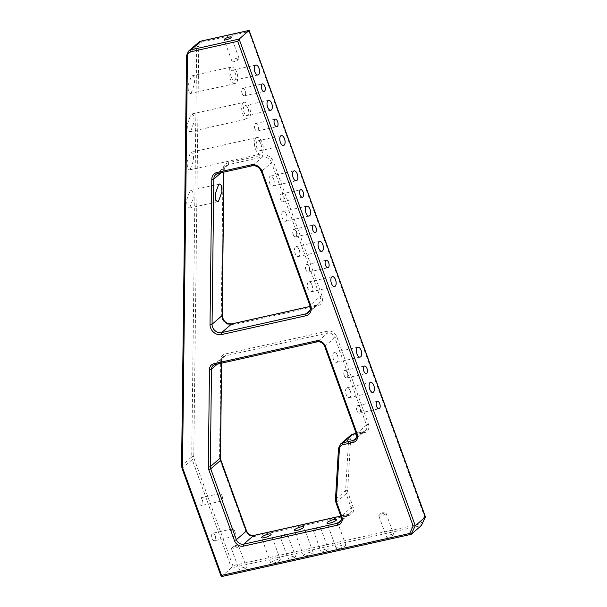 <?xml version="1.0" encoding="UTF-8"?>
<svg xmlns="http://www.w3.org/2000/svg" width="607" height="607" viewBox="0 0 607 607"><rect width="100%" height="100%" fill="white"/><g stroke="black" fill="none" stroke-linecap="round" stroke-linejoin="round"><path stroke-width="0.46" stroke-dasharray="3.04 2.28" d="M243.286 102.78A8.46 4.143 -102.6 0 1 244.249 102.28A8.46 4.143 -102.6 0 1 249.864 108.585A8.46 4.143 -102.6 0 1 248.9 118.297A8.46 4.143 -102.6 0 1 247.929 118.797A8.46 4.143 -102.6 0 1 242.322 112.492A8.46 4.143 -102.6 0 1 243.286 102.78M190.719 131.264L194.149 121.863L193.656 115.482L191.797 113.972L190.924 114.45L187.495 123.851L187.988 130.232L189.847 131.742L190.719 131.264M256.048 138.047A8.46 4.143 -102.6 0 1 257.019 137.546A8.46 4.143 -102.6 0 1 262.626 143.851A8.46 4.143 -102.6 0 1 261.663 153.563A8.46 4.143 -102.6 0 1 260.699 154.064A8.46 4.143 -102.6 0 1 255.084 147.759A8.46 4.143 -102.6 0 1 256.048 138.047M190.257 169.474L193.686 160.073L193.193 153.692L191.334 152.182L190.461 152.66L187.032 162.061L187.525 168.442L189.384 169.952L190.257 169.474M189.794 207.685L193.223 198.284L192.73 191.903L190.871 190.393L189.999 190.871L186.569 200.28L187.062 206.661L188.921 208.171L189.794 207.685M230.516 67.514A8.46 4.143 -102.6 0 1 231.487 67.013A8.46 4.143 -102.6 0 1 237.094 73.318A8.46 4.143 -102.6 0 1 236.131 83.03A8.46 4.143 -102.6 0 1 235.167 83.531A8.46 4.143 -102.6 0 1 229.552 77.226A8.46 4.143 -102.6 0 1 230.516 67.514M191.182 93.046L194.612 83.645L194.111 77.264L192.26 75.754L191.387 76.239L187.958 85.64L188.451 92.021L190.31 93.531L191.182 93.046M215.204 535.624A3.847 1.882 -102.6 0 1 214.476 540.731A3.847 1.882 -102.6 0 1 212.071 538.333A3.847 1.882 -102.6 0 1 212.799 533.227A3.847 1.882 -102.6 0 1 215.204 535.624M234.848 531.246A3.847 1.882 -102.6 0 1 235.296 533.561A3.847 1.882 -102.6 0 1 234.12 536.353A3.847 1.882 -102.6 0 1 231.722 533.955A3.847 1.882 -102.6 0 1 232.443 528.849A3.847 1.882 -102.6 0 1 234.697 530.875A3.847 1.882 -102.6 0 1 234.848 531.246M202.435 500.365A3.847 1.882 -102.6 0 1 201.706 505.472A3.847 1.882 -102.6 0 1 199.308 503.066A3.847 1.882 -102.6 0 1 200.037 497.96A3.847 1.882 -102.6 0 1 202.435 500.365M222.079 495.987A3.847 1.882 -102.6 0 1 222.534 498.294A3.847 1.882 -102.6 0 1 221.35 501.094A3.847 1.882 -102.6 0 1 218.952 498.688A3.847 1.882 -102.6 0 1 219.681 493.582A3.847 1.882 -102.6 0 1 221.934 495.608A3.847 1.882 -102.6 0 1 222.079 495.987M236.988 58.211A3.847 0.857 -19.9 0 0 233.361 59.524A3.847 0.857 -19.9 0 0 231.806 60.875A3.847 0.857 -19.9 0 0 232.185 61.079A3.847 0.857 -19.9 0 0 233.854 60.912A3.847 0.857 -19.9 0 0 238.877 58.659A3.847 0.857 -19.9 0 0 239.037 58.257A3.847 0.857 -19.9 0 0 236.988 58.211M241.214 569.95A3.847 0.857 160.1 0 1 239.158 569.905A3.847 0.857 160.1 0 1 240.721 568.554A3.847 0.857 160.1 0 1 244.34 567.242A3.847 0.857 160.1 0 1 246.389 567.287A3.847 0.857 160.1 0 1 244.833 568.638A3.847 0.857 160.1 0 1 241.214 569.95M233.551 548.789A3.847 0.857 160.1 0 1 231.495 548.743A3.847 0.857 160.1 0 1 231.654 548.341A3.847 0.857 160.1 0 1 236.677 546.088A3.847 0.857 160.1 0 1 238.354 545.921A3.847 0.857 160.1 0 1 238.733 546.125A3.847 0.857 160.1 0 1 237.17 547.476A3.847 0.857 160.1 0 1 233.551 548.789M290.321 559.001A3.847 0.857 160.1 0 1 288.272 558.964A3.847 0.857 160.1 0 1 289.827 557.613A3.847 0.857 160.1 0 1 293.454 556.3A3.847 0.857 160.1 0 1 295.503 556.346A3.847 0.857 160.1 0 1 293.947 557.696A3.847 0.857 160.1 0 1 290.321 559.001M282.665 537.848A3.847 0.857 160.1 0 1 280.609 537.802A3.847 0.857 160.1 0 1 280.768 537.4A3.847 0.857 160.1 0 1 285.791 535.139A3.847 0.857 160.1 0 1 287.468 534.979A3.847 0.857 160.1 0 1 287.847 535.184A3.847 0.857 160.1 0 1 286.284 536.535A3.847 0.857 160.1 0 1 282.665 537.848M323.068 551.71A3.847 0.857 160.1 0 1 321.012 551.664A3.847 0.857 160.1 0 1 322.575 550.314A3.847 0.857 160.1 0 1 326.194 549.001A3.847 0.857 160.1 0 1 328.243 549.047A3.847 0.857 160.1 0 1 326.687 550.397A3.847 0.857 160.1 0 1 323.068 551.71M315.405 530.548A3.847 0.857 160.1 0 1 313.356 530.503A3.847 0.857 160.1 0 1 313.516 530.108A3.847 0.857 160.1 0 1 318.531 527.847A3.847 0.857 160.1 0 1 320.208 527.68A3.847 0.857 160.1 0 1 320.587 527.885A3.847 0.857 160.1 0 1 319.024 529.236A3.847 0.857 160.1 0 1 315.405 530.548M388.548 537.119A3.847 0.857 160.1 0 1 386.5 537.074A3.847 0.857 160.1 0 1 388.055 535.723A3.847 0.857 160.1 0 1 391.674 534.41A3.847 0.857 160.1 0 1 393.731 534.456A3.847 0.857 160.1 0 1 392.168 535.806A3.847 0.857 160.1 0 1 388.548 537.119M380.893 515.958A3.847 0.857 160.1 0 1 378.836 515.912A3.847 0.857 160.1 0 1 378.996 515.51A3.847 0.857 160.1 0 1 384.019 513.256A3.847 0.857 160.1 0 1 385.688 513.09A3.847 0.857 160.1 0 1 386.067 513.294A3.847 0.857 160.1 0 1 384.512 514.645A3.847 0.857 160.1 0 1 380.893 515.958M293.135 234.446A3.847 1.882 77.4 0 0 293.287 234.818A3.847 1.882 77.4 0 0 295.533 236.844A3.847 1.882 77.4 0 0 296.262 231.737A3.847 1.882 77.4 0 0 293.864 229.34A3.847 1.882 77.4 0 0 292.688 232.132A3.847 1.882 77.4 0 0 293.135 234.446M305.905 269.705A3.847 1.882 77.4 0 0 306.049 270.085A3.847 1.882 77.4 0 0 308.303 272.111A3.847 1.882 77.4 0 0 309.031 267.004A3.847 1.882 77.4 0 0 306.626 264.606A3.847 1.882 77.4 0 0 305.45 267.399A3.847 1.882 77.4 0 0 305.905 269.705M344.199 375.505A3.847 1.882 77.4 0 0 344.344 375.877A3.847 1.882 77.4 0 0 346.597 377.911A3.847 1.882 77.4 0 0 347.325 372.804A3.847 1.882 77.4 0 0 344.928 370.399A3.847 1.882 77.4 0 0 343.752 373.191A3.847 1.882 77.4 0 0 344.199 375.505M356.969 410.772A3.847 1.882 77.4 0 0 357.113 411.144A3.847 1.882 77.4 0 0 359.367 413.17A3.847 1.882 77.4 0 0 360.095 408.063A3.847 1.882 77.4 0 0 357.69 405.666A3.847 1.882 77.4 0 0 356.514 408.458A3.847 1.882 77.4 0 0 356.969 410.772M280.373 199.179A3.847 1.882 77.4 0 0 280.517 199.551A3.847 1.882 77.4 0 0 282.771 201.585A3.847 1.882 77.4 0 0 283.499 196.478A3.847 1.882 77.4 0 0 281.094 194.073A3.847 1.882 77.4 0 0 279.918 196.865A3.847 1.882 77.4 0 0 280.373 199.179M254.841 128.646A3.847 1.882 77.4 0 0 254.986 129.025A3.847 1.882 77.4 0 0 257.239 131.051A3.847 1.882 77.4 0 0 257.967 125.945A3.847 1.882 77.4 0 0 255.562 123.54A3.847 1.882 77.4 0 0 254.386 126.332A3.847 1.882 77.4 0 0 254.841 128.646M242.072 93.379A3.847 1.882 77.4 0 0 242.223 93.759A3.847 1.882 77.4 0 0 244.477 95.785A3.847 1.882 77.4 0 0 245.198 90.678A3.847 1.882 77.4 0 0 242.8 88.281A3.847 1.882 77.4 0 0 241.624 91.073A3.847 1.882 77.4 0 0 242.072 93.379M343.061 544.927A5.076 1.131 -19.9 0 0 338.281 546.649A5.076 1.131 -19.9 0 0 336.225 548.44A5.076 1.131 -19.9 0 0 338.934 548.493A5.076 1.131 -19.9 0 0 343.714 546.763A5.076 1.131 -19.9 0 0 345.778 544.98A5.076 1.131 -19.9 0 0 343.061 544.927M310.321 552.218A5.076 1.131 -19.9 0 0 305.541 553.948A5.076 1.131 -19.9 0 0 303.485 555.731A5.076 1.131 -19.9 0 0 306.194 555.784A5.076 1.131 -19.9 0 0 310.974 554.062A5.076 1.131 -19.9 0 0 313.03 552.279A5.076 1.131 -19.9 0 0 310.321 552.218M277.581 559.517A5.076 1.131 -19.9 0 0 272.801 561.247A5.076 1.131 -19.9 0 0 270.745 563.03A5.076 1.131 -19.9 0 0 273.454 563.084A5.076 1.131 -19.9 0 0 278.234 561.354A5.076 1.131 -19.9 0 0 280.29 559.571A5.076 1.131 -19.9 0 0 277.581 559.517M311.983 285.085A5.076 2.481 -102.6 0 1 311.027 291.823A5.076 2.481 -102.6 0 1 307.855 288.651A5.076 2.481 -102.6 0 1 308.819 281.906A5.076 2.481 -102.6 0 1 311.983 285.085M337.515 355.611A5.076 2.481 -102.6 0 1 336.559 362.349A5.076 2.481 -102.6 0 1 333.387 359.177A5.076 2.481 -102.6 0 1 334.351 352.439A5.076 2.481 -102.6 0 1 337.515 355.611M350.285 390.878A5.076 2.481 -102.6 0 1 349.321 397.615A5.076 2.481 -102.6 0 1 346.149 394.444A5.076 2.481 -102.6 0 1 347.113 387.706A5.076 2.481 -102.6 0 1 350.285 390.878M299.221 249.818A5.076 2.481 -102.6 0 1 298.257 256.556A5.076 2.481 -102.6 0 1 295.093 253.385A5.076 2.481 -102.6 0 1 296.049 246.647A5.076 2.481 -102.6 0 1 299.221 249.818M286.451 214.552A5.076 2.481 -102.6 0 1 285.495 221.289A5.076 2.481 -102.6 0 1 282.323 218.118A5.076 2.481 -102.6 0 1 283.287 211.38A5.076 2.481 -102.6 0 1 286.451 214.552M273.689 179.285A5.076 2.481 -102.6 0 1 272.725 186.023A5.076 2.481 -102.6 0 1 269.561 182.851A5.076 2.481 -102.6 0 1 270.517 176.113A5.076 2.481 -102.6 0 1 273.689 179.285M231.259 77.059A5.076 2.481 77.4 0 0 234.431 80.23A5.076 2.481 77.4 0 0 235.387 73.493A5.076 2.481 77.4 0 0 232.223 70.321A5.076 2.481 77.4 0 0 231.259 77.059M260.919 144.018A5.076 2.481 -102.6 0 1 259.963 150.764A5.076 2.481 -102.6 0 1 256.791 147.592A5.076 2.481 -102.6 0 1 257.755 140.847A5.076 2.481 -102.6 0 1 260.919 144.018M248.157 108.759A5.076 2.481 -102.6 0 1 247.193 115.497A5.076 2.481 -102.6 0 1 244.029 112.325A5.076 2.481 -102.6 0 1 244.985 105.58A5.076 2.481 -102.6 0 1 248.157 108.759M221.267 576.65L231.404 567.917L421.311 525.601L420.879 523.773L232.83 565.678L231.404 567.917L192.207 459.628L182.199 468.278A7.694 6.487 49.2 0 1 181.721 465.531L186.683 55.533L196.691 46.883L191.729 456.881L181.721 465.531A1.54 0.599 0.7 0 0 181.584 465.766M249.136 30.433L248.961 31.594L424.407 516.261L425.302 517.088M411.303 534.251L221.403 576.567L182.062 468.513M232.83 565.678L194.141 458.793A6.153 5.19 49.2 0 1 193.754 456.601L198.724 46.602A6.153 5.19 49.2 0 1 202.306 41.989L248.961 31.594M424.407 516.261L420.879 523.773M254.781 536.398L349.078 515.381A7.694 6.487 -130.8 0 0 353.077 506.868L348.016 492.899A6.153 5.19 49.2 0 1 347.644 490.433L350.656 439.316A6.153 5.19 49.2 0 1 354.23 434.969L364.435 432.692A7.694 6.487 -130.8 0 0 368.434 424.179L336.771 336.726A7.694 6.487 -130.8 0 0 327.674 331.126L225.212 353.957A7.694 6.487 -130.8 0 0 220.736 359.723L219.559 457.208A7.694 6.487 -130.8 0 0 220.038 459.954L245.683 530.799A7.694 6.487 -130.8 0 0 254.781 536.398A1.54 0.751 77.4 0 0 254.022 535.442M321.968 295.814L273.454 161.803A9.234 7.785 -130.8 0 0 262.535 155.096L228.407 162.699A9.234 7.785 -130.8 0 0 223.042 169.611L221.282 314.821A9.234 7.785 -130.8 0 0 232.777 324.836L317.173 306.027A9.234 7.785 -130.8 0 0 321.968 295.814L320.033 296.648L310.025 305.298L261.511 171.288L271.519 162.638L320.033 296.648A7.694 6.487 49.2 0 1 318.508 303.925A7.694 6.487 49.2 0 1 316.035 305.162L310.162 306.467M221.487 363.183L221.517 360.52L217.374 364.101M215.09 364.557L225.098 355.907L327.56 333.076L317.552 341.726L215.09 364.557A6.153 5.19 -130.8 0 0 214.749 364.648M324.692 346.438L334.836 337.553L366.499 425.014L356.491 433.664L324.828 346.202A6.153 5.19 -130.8 0 0 317.552 341.726A1.54 0.751 77.4 0 1 317.37 341.817M356.453 437.738L363.305 431.82L356.18 433.406M338.623 448.178L348.63 439.529L345.611 490.653L335.61 499.303L338.623 448.178A7.694 6.487 49.2 0 1 340.61 443.975M335.937 502.611L346.081 493.726L351.142 507.702L341.134 516.352L336.073 502.376A7.694 6.487 49.2 0 1 335.61 499.303M341.096 520.427L347.948 514.516L340.823 516.102M220.736 359.723A1.54 0.599 -179.3 0 1 221.654 360.285A1.54 0.599 -179.3 0 1 221.517 360.52A6.153 5.19 49.2 0 1 223.118 356.893A6.153 5.19 49.2 0 1 225.098 355.907A1.54 0.751 -102.6 0 0 225.212 353.957M327.674 331.126A1.54 0.751 -102.6 0 1 327.56 333.076A6.153 5.19 49.2 0 1 334.836 337.553L336.771 336.726M368.434 424.179L366.499 425.014A6.153 5.19 49.2 0 1 365.285 430.833L355.277 439.483A6.153 5.19 -130.8 0 0 356.491 433.664L356.355 433.891M356.157 433.36L363.479 431.729L365.285 430.833A6.153 5.19 49.2 0 1 363.305 431.82A1.54 0.751 -102.6 0 1 363.479 431.729A1.54 0.751 -102.6 0 1 364.435 432.692M353.077 506.868L351.142 507.702A6.153 5.19 49.2 0 1 349.928 513.53L339.92 522.172A6.153 5.19 -130.8 0 0 341.134 516.352L340.997 516.58M349.928 513.53A6.153 5.19 49.2 0 1 347.948 514.516A1.54 0.751 77.4 0 1 348.122 514.417L349.928 513.53M310.002 310.374L316.035 305.162A1.54 0.751 77.4 0 1 316.209 305.071L318.508 303.925L308.508 312.575A7.694 6.487 -130.8 0 0 310.025 305.298L309.889 305.526M223.801 172.122L223.824 170.415L221.16 172.707M218.285 173.299L228.293 164.649L262.421 157.046L252.413 165.696L218.285 173.299A7.694 6.487 -130.8 0 0 217.936 173.39M223.042 169.611A1.54 0.599 0.7 0 1 223.953 170.172A1.54 0.599 0.7 0 1 223.824 170.415A7.694 6.487 49.2 0 1 225.819 165.886A7.694 6.487 49.2 0 1 228.293 164.649A1.54 0.751 77.4 0 0 228.407 162.699M261.374 171.523L261.511 171.288A7.694 6.487 -130.8 0 0 252.413 165.696A1.54 0.751 77.4 0 1 252.231 165.787M262.535 155.096A1.54 0.751 77.4 0 1 262.421 157.046A7.694 6.487 49.2 0 1 271.519 162.638L273.454 161.803M198.686 42.353A7.694 6.487 -130.8 0 0 196.691 46.883A1.54 0.599 -179.3 0 1 198.724 46.602M186.683 55.533A7.694 6.487 49.2 0 1 188.686 51.003M193.754 456.601A1.54 0.599 -179.3 0 0 191.729 456.881A7.694 6.487 -130.8 0 0 192.207 459.628L194.141 458.793M347.644 490.433A1.54 0.622 -176.6 0 0 345.611 490.653A7.694 6.487 -130.8 0 0 346.081 493.726L348.016 492.899M350.618 435.333A7.694 6.487 -130.8 0 0 348.63 439.529A1.54 0.622 -176.6 0 1 350.656 439.316M201.539 41.041A1.54 0.751 -102.6 0 1 202.306 41.989M219.559 457.208A1.54 0.599 -179.3 0 1 220.47 457.769M353.464 434.013A1.54 0.751 -102.6 0 1 354.23 434.969M220.038 459.954L220.857 459.977M245.683 530.799L246.503 530.814M349.078 515.381A1.54 0.751 77.4 0 0 348.122 514.417L340.8 516.049M222.192 315.382A1.54 0.599 0.7 0 0 221.282 314.821M232.777 324.836A1.54 0.751 77.4 0 0 232.018 323.88M317.173 306.027A1.54 0.751 77.4 0 0 316.209 305.071L310.154 306.421M191.797 113.972L244.249 102.28M191.334 152.182L257.019 137.546M190.871 190.393L219.575 183.997M192.26 75.754L231.487 67.013M234.12 536.353L214.476 540.731M234.697 530.875L235.296 533.561M221.35 501.094L201.706 505.472M221.934 495.608L222.534 498.294M231.806 60.875L224.142 39.713M238.877 58.659L236.191 61.679L232.185 61.079M231.495 548.743L239.158 569.905M238.354 545.921L234.348 545.321L231.654 548.341M280.609 537.802L288.272 558.964M287.468 534.979L283.461 534.372L280.768 537.4M313.356 530.503L321.012 551.664M320.208 527.68L316.201 527.081L313.516 530.108M378.836 515.912L386.5 537.074M385.688 513.09L381.689 512.483L378.996 515.51M295.533 236.844L315.185 232.466M292.688 232.132L293.287 234.818M308.303 272.111L327.947 267.733M305.45 267.399L306.049 270.085M346.597 377.911L366.249 373.533M343.752 373.191L344.344 375.877M359.367 413.17L379.011 408.792M356.514 408.458L357.113 411.144M282.771 201.585L302.415 197.207M279.918 196.865L280.517 199.551M257.239 131.051L276.883 126.673M254.386 126.332L254.986 129.025M244.477 95.785L264.121 91.407M241.624 91.073L242.223 93.759M336.225 548.44L327.036 523.044M303.485 555.731L294.289 530.343M270.745 563.03L261.549 537.635M334.601 286.565L311.027 291.823M360.133 357.098L336.559 362.349M372.895 392.365L349.321 397.615M321.831 251.306L298.257 256.556M309.069 216.039L285.495 221.289M296.299 180.772L272.725 186.023M258.005 74.98L234.431 80.23M283.537 145.505L259.963 150.764M270.768 110.239L247.193 115.497M268.56 100.33L244.985 105.58M281.329 135.596L257.755 140.847M213.11 365.543L223.118 356.893L221.654 360.285L221.616 363.161M255.797 65.063L232.223 70.321M294.092 170.863L270.517 176.113M306.861 206.13L283.287 211.38M319.623 241.389L296.049 246.647M370.687 382.456L347.113 387.706M357.918 347.189L334.351 352.439M332.393 276.655L308.819 281.906M280.29 559.571L271.101 534.183M313.03 552.279L303.841 526.884M345.778 544.98L336.582 519.592M242.8 88.281L262.444 83.903M255.562 123.54L275.214 119.162M281.094 194.073L300.746 189.695M357.69 405.666L377.334 401.288M344.928 370.399L364.572 366.021M306.626 264.606L326.278 260.228M293.864 229.34L313.508 224.962M386.067 513.294L393.731 534.456M320.587 527.885L328.243 549.047M287.847 535.184L295.503 556.346M238.733 546.125L246.389 567.287M239.037 58.257L231.381 37.095M219.681 493.582L200.037 497.96M232.443 528.849L212.799 533.227M215.811 174.528L225.819 165.886L223.953 170.172L223.93 172.092M190.31 93.531L235.167 83.531M188.921 208.171L217.625 201.774M189.384 169.952L260.699 154.064M189.847 131.742L247.929 118.797"/><path stroke-width="0.91" d="M218.702 184.475L219.575 183.997L221.426 185.507L221.927 191.888L218.497 201.289L217.625 201.774L215.766 200.264L215.273 193.883L218.702 184.475M229.325 37.05A3.847 0.857 -19.9 0 0 225.705 38.362A3.847 0.857 -19.9 0 0 224.142 39.713A3.847 0.857 -19.9 0 0 226.199 39.758A3.847 0.857 -19.9 0 0 229.818 38.446A3.847 0.857 -19.9 0 0 231.381 37.095A3.847 0.857 -19.9 0 0 229.325 37.05M312.78 230.068A3.847 1.882 77.4 0 0 315.185 232.466A3.847 1.882 77.4 0 0 315.906 227.359A3.847 1.882 77.4 0 0 313.508 224.962A3.847 1.882 77.4 0 0 312.78 230.068M325.549 265.327A3.847 1.882 77.4 0 0 327.947 267.733A3.847 1.882 77.4 0 0 328.675 262.626A3.847 1.882 77.4 0 0 326.278 260.228A3.847 1.882 77.4 0 0 325.549 265.327M363.843 371.127A3.847 1.882 77.4 0 0 366.249 373.533A3.847 1.882 77.4 0 0 366.969 368.426A3.847 1.882 77.4 0 0 364.572 366.021A3.847 1.882 77.4 0 0 363.843 371.127M376.613 406.394A3.847 1.882 77.4 0 0 379.011 408.792A3.847 1.882 77.4 0 0 379.739 403.685A3.847 1.882 77.4 0 0 377.334 401.288A3.847 1.882 77.4 0 0 376.613 406.394M300.017 194.801A3.847 1.882 77.4 0 0 302.415 197.207A3.847 1.882 77.4 0 0 303.143 192.1A3.847 1.882 77.4 0 0 300.746 189.695A3.847 1.882 77.4 0 0 300.017 194.801M274.485 124.268A3.847 1.882 77.4 0 0 276.883 126.673A3.847 1.882 77.4 0 0 277.611 121.567A3.847 1.882 77.4 0 0 275.214 119.162A3.847 1.882 77.4 0 0 274.485 124.268M261.716 89.001A3.847 1.882 77.4 0 0 264.121 91.407A3.847 1.882 77.4 0 0 264.842 86.3A3.847 1.882 77.4 0 0 262.444 83.903A3.847 1.882 77.4 0 0 261.716 89.001M333.873 519.531A5.076 1.131 -19.9 0 0 329.093 521.261A5.076 1.131 -19.9 0 0 327.036 523.044A5.076 1.131 -19.9 0 0 329.745 523.097A5.076 1.131 -19.9 0 0 334.525 521.375A5.076 1.131 -19.9 0 0 336.582 519.592A5.076 1.131 -19.9 0 0 333.873 519.531M301.133 526.83A5.076 1.131 -19.9 0 0 296.353 528.56A5.076 1.131 -19.9 0 0 294.289 530.343A5.076 1.131 -19.9 0 0 297.005 530.397A5.076 1.131 -19.9 0 0 301.785 528.667A5.076 1.131 -19.9 0 0 303.841 526.884A5.076 1.131 -19.9 0 0 301.133 526.83M268.385 534.122A5.076 1.131 -19.9 0 0 263.613 535.852A5.076 1.131 -19.9 0 0 261.549 537.635A5.076 1.131 -19.9 0 0 264.257 537.696A5.076 1.131 -19.9 0 0 269.038 535.966A5.076 1.131 -19.9 0 0 271.101 534.183A5.076 1.131 -19.9 0 0 268.385 534.122M335.557 279.827A5.076 2.481 -102.6 0 1 334.601 286.565A5.076 2.481 -102.6 0 1 331.43 283.393A5.076 2.481 -102.6 0 1 332.393 276.655A5.076 2.481 -102.6 0 1 335.557 279.827M361.089 350.36A5.076 2.481 -102.6 0 1 360.133 357.098A5.076 2.481 -102.6 0 1 356.962 353.927A5.076 2.481 -102.6 0 1 357.918 347.189A5.076 2.481 -102.6 0 1 361.089 350.36M373.859 385.627A5.076 2.481 -102.6 0 1 372.895 392.365A5.076 2.481 -102.6 0 1 369.724 389.193A5.076 2.481 -102.6 0 1 370.687 382.456A5.076 2.481 -102.6 0 1 373.859 385.627M322.795 244.56A5.076 2.481 -102.6 0 1 321.831 251.306A5.076 2.481 -102.6 0 1 318.667 248.134A5.076 2.481 -102.6 0 1 319.623 241.389A5.076 2.481 -102.6 0 1 322.795 244.56M310.025 209.301A5.076 2.481 -102.6 0 1 309.069 216.039A5.076 2.481 -102.6 0 1 305.898 212.867A5.076 2.481 -102.6 0 1 306.861 206.13A5.076 2.481 -102.6 0 1 310.025 209.301M297.263 174.034A5.076 2.481 -102.6 0 1 296.299 180.772A5.076 2.481 -102.6 0 1 293.135 177.601A5.076 2.481 -102.6 0 1 294.092 170.863A5.076 2.481 -102.6 0 1 297.263 174.034M258.961 68.234A5.076 2.481 -102.6 0 1 258.005 74.98A5.076 2.481 -102.6 0 1 254.834 71.808A5.076 2.481 -102.6 0 1 255.797 65.063A5.076 2.481 -102.6 0 1 258.961 68.234M284.493 138.768A5.076 2.481 -102.6 0 1 283.537 145.505A5.076 2.481 -102.6 0 1 280.366 142.334A5.076 2.481 -102.6 0 1 281.329 135.596A5.076 2.481 -102.6 0 1 284.493 138.768M271.731 103.501A5.076 2.481 -102.6 0 1 270.768 110.239A5.076 2.481 -102.6 0 1 267.604 107.067A5.076 2.481 -102.6 0 1 268.56 100.33A5.076 2.481 -102.6 0 1 271.731 103.501M421.311 525.601L411.303 534.251L409.626 533.5L413.155 525.988L415.294 525.738L425.302 517.088L249.136 30.433L425.416 516.777L421.478 525.252M182.882 468.528L182.062 468.513L221.267 576.65L411.106 534.35L415.294 525.738L239.128 39.083L249.136 30.433L201.167 41.124L191.159 49.766L239.128 39.083L237.709 41.322L191.046 51.724A6.153 5.19 -130.8 0 0 187.464 56.33L182.502 466.328A6.153 5.19 -130.8 0 0 182.882 468.528L221.57 575.406L221.403 576.567M221.16 172.707L213.816 179.065L212.055 324.275L222.063 315.625L223.801 172.122M310.162 306.467L231.646 323.963A7.694 6.487 49.2 0 1 222.541 318.372A7.694 6.487 49.2 0 1 222.063 315.625A1.54 0.599 0.7 0 0 222.192 315.382C223.148 321.232 226.358 324.062 231.821 323.872A1.54 0.751 77.4 0 0 231.646 323.963L221.638 332.613L306.027 313.811L310.002 310.374M210.022 324.555A1.54 0.599 -179.3 0 0 212.055 324.275A7.694 6.487 -130.8 0 0 212.533 327.021A7.694 6.487 -130.8 0 0 221.638 332.613A1.54 0.751 77.4 0 0 221.525 334.563A9.234 7.785 49.2 0 1 210.022 324.555L211.782 179.346A9.234 7.785 49.2 0 1 217.154 172.426L251.275 164.823A9.234 7.785 49.2 0 1 262.194 171.538L310.708 305.541A9.234 7.785 49.2 0 1 305.913 315.761L221.525 334.563M413.155 525.988L237.709 41.322M221.57 575.406L409.626 533.5M353.175 442.42L342.97 444.696A6.153 5.19 -130.8 0 0 339.396 449.043L336.384 500.16A6.153 5.19 -130.8 0 0 336.756 502.626L341.817 516.603A7.694 6.487 49.2 0 1 337.826 525.116L243.528 546.125A7.694 6.487 49.2 0 1 234.423 540.534L208.778 469.689A7.694 6.487 49.2 0 1 208.3 466.935L209.483 369.451A7.694 6.487 49.2 0 1 213.952 363.692L316.414 340.861A7.694 6.487 49.2 0 1 325.511 346.453L357.174 433.906A7.694 6.487 49.2 0 1 353.175 442.42A1.54 0.751 -102.6 0 1 353.297 440.47L356.453 437.738M234.423 540.534L236.358 539.699L246.366 531.049L220.72 460.205L210.712 468.854L236.358 539.699A6.153 5.19 -130.8 0 0 243.642 544.176L337.94 523.158L341.096 520.427M217.374 364.101L211.509 369.17L210.333 466.654L220.341 458.004L221.487 363.183M356.18 433.406L353.092 434.096L343.084 442.746L353.297 440.47A6.153 5.19 -130.8 0 0 355.277 439.483C356.734 438.125 357.091 436.266 356.355 433.891L357.174 433.906M340.823 516.102L253.65 535.526L243.642 544.176A1.54 0.751 77.4 0 0 243.528 546.125M253.65 535.526A6.153 5.19 49.2 0 1 246.366 531.049L246.503 530.814C248.164 534.274 250.6 535.814 253.825 535.435A1.54 0.751 77.4 0 0 253.65 535.526M214.749 364.648A6.153 5.19 -130.8 0 0 213.11 365.543A6.153 5.19 -130.8 0 0 211.509 369.17A1.54 0.599 0.7 0 1 209.483 369.451M337.826 525.116A1.54 0.751 77.4 0 1 337.94 523.158A6.153 5.19 -130.8 0 0 339.92 522.172C341.377 520.821 341.733 518.955 340.997 516.58L341.817 516.603M208.3 466.935A1.54 0.599 0.7 0 0 210.333 466.654A6.153 5.19 -130.8 0 0 210.712 468.854L208.778 469.689M220.72 460.205A6.153 5.19 49.2 0 1 220.341 458.004A1.54 0.599 -179.3 0 0 220.47 457.769L220.72 460.205M217.936 173.39A7.694 6.487 -130.8 0 0 215.811 174.528A7.694 6.487 -130.8 0 0 213.816 179.065A1.54 0.599 -179.3 0 1 211.782 179.346M305.913 315.761A1.54 0.751 77.4 0 1 306.027 313.811A7.694 6.487 -130.8 0 0 308.508 312.575C310.359 310.83 310.814 308.485 309.889 305.526L310.708 305.541M249.272 30.35L201.342 41.033A1.54 0.751 -102.6 0 0 201.167 41.124A7.694 6.487 -130.8 0 0 198.686 42.353L188.686 51.003A7.694 6.487 49.2 0 1 191.159 49.766A1.54 0.751 77.4 0 0 191.046 51.724M353.464 434.013A1.54 0.751 -102.6 0 0 353.266 434.005A1.54 0.751 -102.6 0 0 353.092 434.096A7.694 6.487 -130.8 0 0 350.618 435.333L340.61 443.975A7.694 6.487 49.2 0 1 343.084 442.746A1.54 0.751 -102.6 0 0 342.97 444.696M198.686 42.353L201.342 41.033A1.54 0.751 -102.6 0 1 201.539 41.041M254.022 535.442A1.54 0.751 77.4 0 0 253.825 535.435L340.8 516.049M232.018 323.88A1.54 0.751 77.4 0 0 231.821 323.872L310.154 306.421M182.062 468.513L181.584 465.766A1.54 0.599 0.7 0 0 182.502 466.328M186.683 55.533A1.54 0.599 0.7 0 0 186.554 55.776A1.54 0.599 0.7 0 0 187.464 56.33M213.952 363.692A1.54 0.751 77.4 0 0 214.916 364.648A1.54 0.751 77.4 0 0 215.09 364.557M316.414 340.861A1.54 0.751 77.4 0 0 317.37 341.817C320.595 341.438 323.038 342.978 324.692 346.438L356.355 433.891M325.511 346.453L324.692 346.438M340.997 516.58L335.937 502.611L336.756 502.626M335.61 499.303A1.54 0.622 3.4 0 0 335.474 499.531A1.54 0.622 3.4 0 0 336.384 500.16M338.623 448.178A1.54 0.622 3.4 0 0 338.486 448.414A1.54 0.622 3.4 0 0 339.396 449.043M217.154 172.426A1.54 0.751 77.4 0 0 218.11 173.39A1.54 0.751 77.4 0 0 218.285 173.299M251.275 164.823A1.54 0.751 77.4 0 0 252.231 165.787C256.283 165.309 259.333 167.221 261.374 171.523L309.889 305.526M262.194 171.538L261.374 171.523M425.408 516.967L421.417 525.457M221.616 363.161L220.47 457.769M350.618 435.333L356.157 433.36M220.857 459.977L246.503 530.814M223.93 172.092L222.192 315.382M181.584 465.766L186.554 55.776L188.686 51.003M213.11 365.543L214.916 364.648L317.37 341.817M335.937 502.611L335.474 499.531L338.486 448.414L340.61 443.975M215.811 174.528L218.11 173.39L252.231 165.787"/></g></svg>
